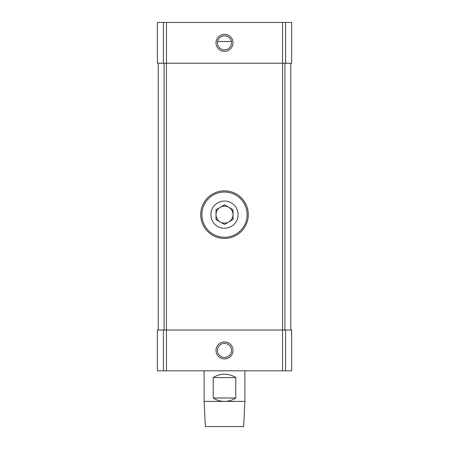 <?xml version="1.0" encoding="UTF-8"?>
<svg xmlns="http://www.w3.org/2000/svg" width="449" height="449" viewBox="0 0 449 449"><rect width="100%" height="100%" fill="white"/><g stroke="black" fill="none" stroke-linecap="round" stroke-linejoin="round"><path stroke-width="0.67" d="M291.626 370.812L157.374 370.812L157.374 330.026L291.626 330.026L291.626 370.812M217.608 41.482L231.392 41.482L217.608 41.482L217.479 42.84A7.027 7.027 0 0 0 228.013 48.924A7.027 7.027 0 0 0 228.013 36.756A7.027 7.027 0 0 0 217.473 42.84M163.408 63.236L291.626 63.236L291.626 22.45L157.374 22.45L157.374 63.236L163.408 63.236L163.408 22.45M216.003 42.84A8.497 8.497 0 0 0 228.749 50.198A8.497 8.497 0 0 0 228.749 35.482A8.497 8.497 0 0 0 216.003 42.84M216.003 350.422A8.497 8.497 0 0 0 228.749 357.78A8.497 8.497 0 0 0 228.749 343.064A8.497 8.497 0 0 0 216.003 350.422M158.228 330.026L158.228 63.236M290.772 330.026L290.772 63.236M217.473 350.422A7.027 7.027 0 0 0 228.013 356.506A7.027 7.027 0 0 0 228.013 344.338A7.027 7.027 0 0 0 217.473 350.422M235.77 377.609C232.346 375.375 228.592 374.241 224.5 374.213C220.408 374.241 216.654 375.375 213.23 377.609L213.23 397.999C216.654 400.239 220.408 401.367 224.5 401.4C228.592 401.367 232.346 400.239 235.77 397.999L235.77 377.609L213.23 377.609M244.89 401.4L243.639 426.55L205.361 426.55L204.11 401.4L244.89 401.4L244.89 370.812M235.77 397.999L213.23 397.999M210.907 214.644A13.593 13.593 0 0 1 231.297 202.869A13.593 13.593 0 0 1 231.297 226.419A13.593 13.593 0 0 1 210.907 214.644M224.5 224.455L216.003 219.55L216.003 209.739L224.5 204.834L232.997 209.739L232.997 219.55L224.5 224.455M200.709 214.644A23.791 23.791 0 0 1 236.393 194.041A23.791 23.791 0 0 1 236.393 235.248A23.791 23.791 0 0 1 200.709 214.644M216.003 214.644A8.497 8.497 0 0 1 228.749 207.286A8.497 8.497 0 0 1 224.5 223.142A8.497 8.497 0 0 1 216.003 214.644M285.592 63.236L285.592 22.45M282.556 63.236L282.556 22.45M166.444 63.236L166.444 22.45M285.592 370.812L285.592 330.026M282.556 370.812L282.556 330.026M166.444 370.812L166.444 330.026M163.408 370.812L163.408 330.026M164.098 330.026L164.098 63.236M166.416 330.026L166.416 63.236M282.584 330.026L282.584 63.236M284.902 330.026L284.902 63.236M201.882 214.644A22.618 22.618 0 0 1 235.809 195.057A22.618 22.618 0 0 1 235.809 234.232A22.618 22.618 0 0 1 201.882 214.644M204.11 401.4L204.11 370.812"/></g></svg>
